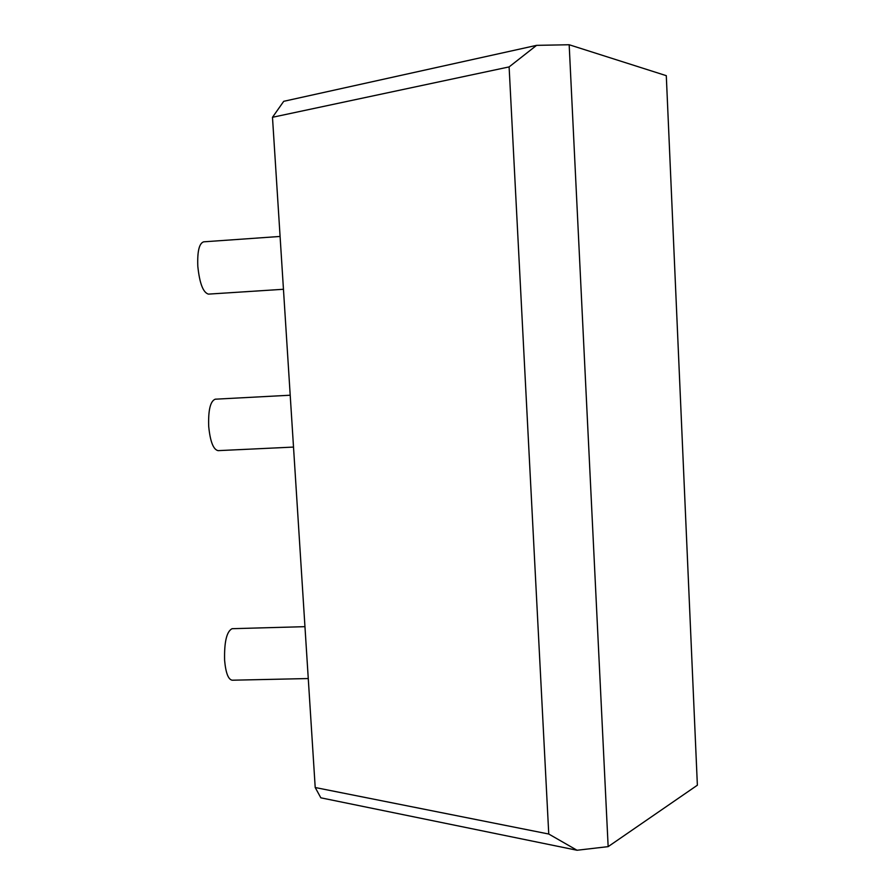 <?xml version="1.0" encoding="UTF-8"?>
<svg xmlns="http://www.w3.org/2000/svg" width="895" height="895" viewBox="0 0 895 895"><rect width="100%" height="100%" fill="white"/><g stroke="black" fill="none" stroke-linecap="round" stroke-linejoin="round"><path stroke-width="1.34" d="M280.079 236.448L203.668 241.829C199.182 243.283 197.236 251.473 197.817 266.397C199.596 283.368 203.131 292.609 208.434 294.119L208.513 294.119M232.308 628.682L232.073 628.693C226.659 631.456 224.164 642.017 224.611 660.387C225.775 673.074 228.337 679.685 232.286 680.211L308.26 678.544M290.204 395.221L215.236 399.192C210.336 401.105 208.166 410.178 208.703 426.423C210.202 441.537 213.334 449.614 218.089 450.644L293.504 447.075M276.275 176.639L315.208 787.522L548.758 834.028L509.11 66.912L272.483 117.29L276.275 176.639M272.483 117.29L283.726 101.314L536.586 45.354L569.175 44.75L666.294 75.672L697.373 785.206L608.153 846.636L577.029 850.25L320.835 797.814L315.208 787.522M569.175 44.75L608.153 846.636M548.758 834.028L577.029 850.25M536.586 45.354L509.11 66.912M232.073 628.693L304.96 626.668M208.434 294.119L283.447 289.275"/></g></svg>
